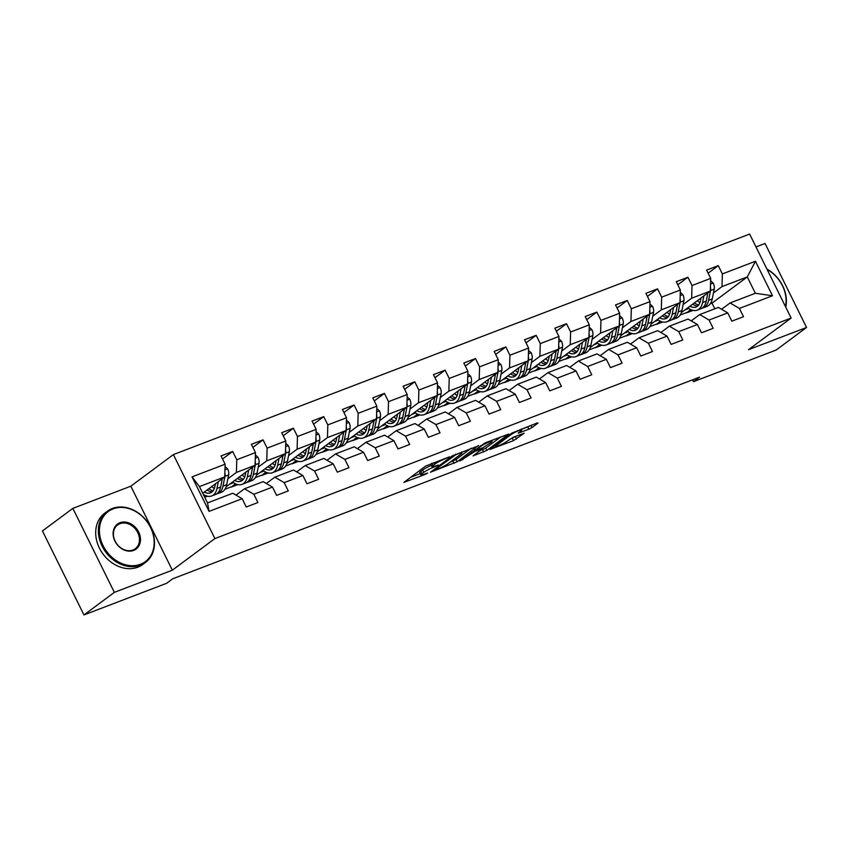 <?xml version="1.0" encoding="UTF-8"?>
<svg xmlns="http://www.w3.org/2000/svg" width="849" height="849" viewBox="0 0 849 849"><rect width="100%" height="100%" fill="white"/><g stroke="black" fill="none" stroke-linecap="round" stroke-linejoin="round"><path stroke-width="1.27" d="M449.546 456.815L425.657 466.08L403.837 482.423L425.179 474.432L427.588 473.031L424.224 474.198A8.023 1.051 153.7 0 1 420.849 474.909A8.023 1.051 153.7 0 1 421.932 473.7L423.725 472.362A8.023 1.051 153.7 0 1 433.648 467.194L438.445 465.05L435.325 465.952A8.023 1.051 153.7 0 1 431.95 466.663A8.023 1.051 153.7 0 1 433.032 465.454L434.826 464.127A8.023 1.051 153.7 0 1 444.749 458.948L449.546 456.815M528.906 429.169L532.005 427.556L538.033 423.078L537.321 422.919L511.682 433.16L489.862 449.492L513.443 440.652L524.173 433.245L513.475 437.161L506.757 441.459A6.707 0.87 153.7 0 1 500.178 445.067A6.707 0.87 153.7 0 1 495.636 446.383A6.707 0.87 153.7 0 1 496.538 445.364L510.684 434.868A6.707 0.87 153.7 0 1 517.264 431.25A6.707 0.87 153.7 0 1 521.806 429.934A6.707 0.87 153.7 0 1 520.904 430.952L518.208 433.086L519.259 432.863L528.906 429.169L527.781 426.898L530.551 425.508M748.574 349.65L806.55 327.47L776.145 350.043L693.463 381.679L699.544 377.168L172.718 578.785L166.637 583.295L83.955 614.941L114.36 592.369L172.336 570.178L214.893 538.574L791.141 318.046L748.574 349.65M478.645 445.81L452.294 455.892L430.475 472.224L457.165 461.76L478.475 445.46M485.097 442.913L508.678 434.062L486.859 450.394L473.052 455.924L482.444 448.697L474.994 451.371L459.914 461.007L485.097 442.913M214.893 538.574L173.387 454.586L749.625 234.059L791.141 318.046M708.119 273.176L718.275 265.631L706.601 270.099L710.687 278.387L692.02 285.529L687.923 277.241L676.25 281.709L680.346 289.997L661.668 297.15L657.572 288.862L645.898 293.329L649.994 301.618L631.316 308.76L627.22 300.472L615.546 304.94L619.643 313.228L600.965 320.37L596.879 312.092L585.205 316.56L589.302 324.838L570.624 331.991L566.527 323.702L554.853 328.17L558.95 336.459L540.272 343.601L536.175 335.323L524.502 339.78L528.598 348.069L509.92 355.222L505.824 346.933L494.16 351.401L498.246 359.689L479.579 366.832L475.482 358.543L463.809 363.011L467.905 371.3L449.227 378.442L445.131 370.164L433.457 374.632L437.553 382.91L418.875 390.062L414.779 381.774L403.105 386.242L407.202 394.53L388.524 401.673L384.427 393.395L372.764 397.863L376.85 406.14L358.182 413.293L354.086 405.005L342.412 409.473L346.509 417.761L327.831 424.903L323.734 416.615L312.061 421.083L316.157 429.371L297.479 436.524L293.383 428.236L281.709 432.703L285.805 440.981L267.127 448.134L263.041 439.846L251.368 444.314L255.453 452.602L236.786 459.744L232.69 451.466L221.016 455.934L225.112 464.212L192.033 476.873L209.087 511.374L207.517 502.926L232.806 493.248L242.167 498.713L246.252 507.002L257.926 502.534L253.83 494.256L244.48 488.78L263.158 481.638L272.508 487.103L276.604 495.392L288.278 490.924L284.182 482.635L274.832 477.17L293.51 470.017L302.86 475.493L306.956 483.771L318.63 479.303L314.533 471.025L305.184 465.549L323.862 458.407L333.211 463.872L337.308 472.161L348.971 467.693L344.885 459.405L335.525 453.939L354.203 446.797L363.552 452.262L367.649 460.54L379.323 456.083L375.226 447.794L365.877 442.329L384.555 435.176L393.904 440.642L398.001 448.93L409.674 444.462L405.578 436.174L396.228 430.708L414.906 423.566L424.256 429.032L428.352 437.32L440.026 432.852L435.93 424.564L426.58 419.098L445.247 411.945L454.608 417.421L458.704 425.699L470.367 421.231L466.281 412.954L456.921 407.478L475.599 400.335L484.949 405.801L489.045 414.089L500.719 409.621L496.623 401.333L487.273 395.867L505.951 388.715L515.301 394.191L519.397 402.468L531.071 398.001L526.974 389.723L517.625 384.257L536.303 377.105L545.652 382.57L549.749 390.858L561.422 386.391L557.326 378.102L547.976 372.637L566.644 365.494L576.004 370.96L580.09 379.248L591.764 374.78L587.678 366.492L578.318 361.027L596.996 353.874L606.345 359.339L610.442 367.628L622.115 363.16L618.019 354.882L608.669 349.406L627.347 342.264L636.697 347.729L640.793 356.018L652.467 351.55L648.371 343.261L639.021 337.796L657.699 330.643L667.049 336.119L671.145 344.397L682.819 339.929L678.722 331.651L669.373 326.175L688.04 319.033L697.4 324.498L701.486 332.787L713.16 328.319L709.064 320.031L699.714 314.565L718.392 307.423L727.742 312.888L731.838 321.166L743.512 316.709L739.415 308.42L730.066 302.955L755.355 293.276L747.279 276.933L721.99 286.612L713.468 292.937M718.275 265.631L722.361 273.919L755.44 261.259L772.494 295.76L739.415 308.42M727.742 312.888L709.064 320.031M697.4 324.498L678.722 331.651M667.049 336.119L648.371 343.261M636.697 347.729L618.019 354.882M606.345 359.339L587.678 366.492M576.004 370.96L557.326 378.102M545.652 382.57L526.974 389.723M515.301 394.191L496.623 401.333M484.949 405.801L466.281 412.954M454.608 417.421L435.93 424.564M424.256 429.032L405.578 436.174M393.904 440.642L375.226 447.794M363.552 452.262L344.885 459.405M333.211 463.872L314.533 471.025M302.86 475.493L284.182 482.635M272.508 487.103L253.83 494.256M242.167 498.713L209.087 511.374M683.116 304.547L691.638 298.222L710.316 291.08L681.354 312.581M660.586 321.283L656.373 324.414L660.331 321.155M662.687 321.994L656.373 324.414M691.213 320.88L699.714 314.565M710.316 291.08L710.687 278.387M691.638 298.222L692.02 285.529M652.764 316.168L661.286 309.832L679.964 302.69L651.013 324.191M630.245 332.893L626.021 336.024L629.979 332.776M632.346 333.604L626.021 336.024M660.862 332.5L669.373 326.175M679.964 302.69L680.346 289.997M661.286 309.832L661.668 297.15M622.423 327.778L630.945 321.453L649.623 314.3L620.661 335.801M599.893 344.503L595.68 347.634L599.638 344.386M601.994 345.225L595.68 347.634M630.51 344.11L639.021 337.796M649.623 314.3L649.994 301.618M630.945 321.453L631.316 308.76M592.071 339.398L600.593 333.063L619.271 325.92L590.31 347.421M569.541 356.124L565.328 359.254L569.286 356.007M571.642 356.835L565.328 359.254M600.158 355.731L608.669 349.406M619.271 325.92L619.643 313.228M600.593 333.063L600.965 320.37M561.72 351.008L570.241 344.683L588.919 337.531L559.969 359.031M539.189 367.734L534.976 370.864L538.935 367.617M541.291 368.445L534.976 370.864M569.817 367.341L578.318 361.027M588.919 337.531L589.302 324.838M570.241 344.683L570.624 331.991M531.368 362.619L539.89 356.293L558.568 349.151L529.617 370.652M508.848 379.354L504.624 382.485L508.593 379.227M510.949 380.065L504.624 382.485M539.465 378.951L547.976 372.637M558.568 349.151L558.95 336.459M539.89 356.293L540.272 343.601M501.027 374.239L509.549 367.914L528.227 360.761L499.265 382.262M478.496 390.964L474.283 394.095L478.242 390.848M480.598 391.676L474.283 394.095M509.113 390.572L517.625 384.257M528.227 360.761L528.598 348.069M509.549 367.914L509.92 355.222M470.675 385.849L479.197 379.524L497.875 372.371L468.913 393.883M448.145 402.585L443.931 405.705L447.89 402.458M450.246 403.296L443.931 405.705M478.762 402.182L487.273 395.867M497.875 372.371L498.246 359.689M479.197 379.524L479.579 366.832M440.323 397.47L448.845 391.134L467.523 383.992L438.572 405.493M417.793 414.195L413.58 417.326L417.538 414.079M419.905 414.906L413.58 417.326M448.421 413.803L456.921 407.478M467.523 383.992L467.905 371.3M448.845 391.134L449.227 378.442M409.971 409.08L418.504 402.755L437.171 395.602L408.22 417.103M387.452 425.805L383.228 428.936L387.197 425.689M389.553 426.516L383.228 428.936M418.069 425.413L426.58 419.098M437.171 395.602L437.553 382.91M418.504 402.755L418.875 390.062M379.63 420.701L388.152 414.365L406.83 407.223L377.869 428.724M357.1 437.426L352.887 440.557L356.845 437.299M359.201 438.137L352.887 440.557M387.717 437.033L396.228 430.708M406.83 407.223L407.202 394.53M388.152 414.365L388.524 401.673M349.279 432.311L357.8 425.986L376.478 418.833L347.517 440.334M326.748 449.036L322.535 452.167L326.494 448.919M328.85 449.747L322.535 452.167M357.365 448.643L365.877 442.329M376.478 418.833L376.85 406.14M357.8 425.986L358.182 413.293M318.927 443.921L327.449 437.596L346.127 430.454L317.176 451.955M296.397 460.657L292.183 463.787L296.142 460.529M298.508 461.368L292.183 463.787M327.024 460.254L335.525 453.939M346.127 430.454L346.509 417.761M327.449 437.596L327.831 424.903M288.586 455.542L297.108 449.206L315.775 442.064L286.824 463.565M266.055 472.267L261.842 475.398L265.801 472.15M268.157 472.978L261.842 475.398M296.672 471.874L305.184 465.549M315.775 442.064L316.157 429.371M297.108 449.206L297.479 436.524M258.234 467.152L266.756 460.827L285.434 453.674L256.472 475.175M235.704 483.877L231.49 487.008L235.449 483.76M237.805 484.599L231.49 487.008M266.321 483.484L274.832 477.17M285.434 453.674L285.805 440.981M266.756 460.827L267.127 448.134M227.882 478.772L236.404 472.437L255.082 465.294L226.121 486.795M205.352 495.498L204.248 496.315M207.453 496.209L204.715 497.259M235.98 495.105L244.48 488.78M255.082 465.294L255.453 452.602M236.404 472.437L236.786 459.744M192.033 476.873L199.441 486.583L224.73 476.905L202.731 493.248M224.73 476.905L225.112 464.212M172.336 570.178L130.831 486.19L72.855 508.381L114.36 592.369M72.855 508.381L42.45 530.954L83.955 614.941M806.55 327.47L765.045 243.483L755.992 246.942M130.831 486.19L173.387 454.586M692.561 379.843L693.463 381.679M199.441 486.583L207.517 502.926M690.937 309.662L686.724 312.793L690.683 309.545M714.816 308.792L712.014 303.114L710.273 303.783M693.039 310.373L686.724 312.793M712.014 303.114L747.279 276.933L755.44 261.259M721.554 309.269L730.066 302.955M680.176 315.032L686.608 312.57M649.825 326.642L656.266 324.18M619.473 338.263L625.915 335.801M589.121 349.873L595.563 347.411M558.78 361.494L565.211 359.021M528.428 373.104L534.87 370.642M498.076 384.714L504.518 382.252M467.725 396.334L474.167 393.872M437.384 407.945L443.815 405.482M407.032 419.565L413.474 417.103M376.68 431.175L383.122 428.713M346.328 442.796L352.77 440.323M315.987 454.406L322.418 451.944M285.635 466.016L292.077 463.554M255.284 477.637L261.725 475.175M224.932 489.247L231.374 486.785M772.494 295.76L755.355 293.276M721.99 286.612L722.361 273.919M204.142 496.092L205.097 495.381M222.534 459.001L232.69 451.466M252.885 447.391L263.041 439.846M229.686 484.153L233.571 482.667M283.226 435.77L293.383 428.236M260.038 472.532L263.922 471.046M313.578 424.16L323.734 416.615M290.379 460.922L294.274 459.436M343.93 412.54L354.086 405.005M320.731 449.301L324.615 447.816M374.282 400.93L384.427 393.395M351.083 437.691L354.967 436.206M404.623 389.32L414.779 381.774M381.434 426.081L385.319 424.585M434.975 377.699L445.131 370.164M411.776 414.461L415.67 412.975M465.326 366.089L475.482 358.543M442.127 402.851L446.012 401.365M495.678 354.468L505.824 346.933M472.479 391.23L476.363 389.744M526.019 342.858L536.175 335.323M502.831 379.62L506.715 378.134M556.371 331.248L566.527 323.702M533.172 368.01L537.067 366.513M586.723 319.627L596.879 312.092M563.524 356.389L567.408 354.903M617.074 308.017L627.22 300.472M593.875 344.779L597.76 343.293M647.416 296.397L657.572 288.862M624.227 333.158L628.111 331.672M677.767 284.786L687.923 277.241M654.568 321.548L658.453 320.062M684.92 309.927L688.804 308.442M431.695 463.342A8.023 1.051 153.7 0 0 430.825 464.403L431.95 466.663M431.324 465.401A8.023 1.051 153.7 0 0 422.6 470.091L423.725 472.362M420.849 474.909L419.724 472.638A8.023 1.051 153.7 0 1 420.807 471.428L422.6 470.091M410.481 477.35L420.213 473.625M450.002 462.227L456.04 459.489L471.216 448.219M455.828 454.714L434.794 469.847L438.063 468.892A8.023 1.051 153.7 0 0 447.996 463.724L460.89 454.151A8.023 1.051 153.7 0 0 461.973 452.931A8.023 1.051 153.7 0 0 458.598 453.653L455.828 454.714L455.573 454.204M500.91 436.853L485.734 448.123L486.859 450.394M479.706 450.861L485.734 448.123M491.147 442.361A6.707 0.87 153.7 0 0 492.049 441.342A6.707 0.87 153.7 0 0 487.517 442.658A6.707 0.87 153.7 0 0 480.937 446.277L475.61 450.352L483.06 447.678L491.147 442.361M521.498 429.307L527.781 426.898M509.4 439.495L516.404 436.036M215.434 483.813L214.871 486.626A16.216 9.381 69.1 0 1 210.478 492.866A16.216 9.381 69.1 0 1 204.365 492.027M218.32 481.67L216.962 488.451A19.538 11.302 69.1 0 1 211.666 495.965A19.538 11.302 69.1 0 1 203.251 494.298M225.038 466.568L227.67 468.956A6.771 3.916 69.1 0 1 228.646 474.952L226.683 484.726A19.538 11.302 69.1 0 1 221.387 492.24L217.694 493.651A19.538 11.302 -110.9 0 0 222.99 486.137L224.953 476.363A6.771 3.916 -110.9 0 0 224.847 472.904M214.362 488.451A16.216 9.381 69.1 0 1 211.719 486.573M222.332 478.687L220.655 487.029A19.538 11.302 69.1 0 1 215.359 494.553L211.666 495.965M207.103 490A16.216 9.381 -110.9 0 0 212.197 491.815M216.484 493.991A19.538 11.302 -110.9 0 0 217.694 493.651M213.141 490.786A16.216 9.381 69.1 0 1 208.865 488.684M113.119 508.88A31.158 25.088 53.4 0 0 103.069 545.652A31.158 25.088 53.4 0 0 140.488 564.267A31.158 25.088 53.4 0 0 150.538 527.494A31.158 25.088 53.4 0 0 113.119 508.88M140.456 565.222A31.922 25.703 -126.6 0 1 103.822 549.239A31.922 25.703 -126.6 0 1 107.409 511.215A31.922 25.703 -126.6 0 1 112.408 508.466A31.922 25.703 -126.6 0 1 149.053 524.459A31.922 25.703 -126.6 0 1 145.466 562.473A31.922 25.703 -126.6 0 1 140.456 565.222M119.953 522.729A15.579 12.544 -126.6 0 1 138.663 532.036A15.579 12.544 -126.6 0 1 133.643 550.417A15.579 12.544 -126.6 0 1 114.933 541.121A15.579 12.544 -126.6 0 1 119.953 522.729M132.943 550.014A14.815 11.928 53.4 0 0 135.267 548.741A14.815 11.928 53.4 0 0 136.933 531.092A14.815 11.928 53.4 0 0 119.932 523.684A14.815 11.928 53.4 0 0 117.608 524.947A14.815 11.928 53.4 0 0 115.942 542.596A14.815 11.928 53.4 0 0 132.943 550.014M145.466 562.473L142.791 564.458A31.922 25.703 -126.6 0 1 137.782 567.206A31.922 25.703 -126.6 0 1 101.148 551.224A31.922 25.703 -126.6 0 1 104.724 513.199L107.409 511.215M766.944 269.091A31.922 25.703 -126.6 0 1 785.76 307.158M785.474 306.574A31.158 25.088 53.4 0 0 767.125 269.451M245.786 472.193L245.223 475.005A16.216 9.381 69.1 0 1 240.829 481.245A16.216 9.381 69.1 0 1 234.717 480.417M248.672 470.049L247.314 476.83A19.538 11.302 69.1 0 1 242.018 484.344A19.538 11.302 69.1 0 1 232.626 481.967M255.39 454.947L258.022 457.335A6.771 3.916 69.1 0 1 258.998 463.331L257.035 473.105A19.538 11.302 69.1 0 1 251.739 480.63L248.046 482.041A19.538 11.302 -110.9 0 0 253.342 474.527L255.305 464.753A6.771 3.916 -110.9 0 0 255.199 461.294M244.714 476.841A16.216 9.381 69.1 0 1 242.071 474.952M252.684 467.077L251.007 475.419A19.538 11.302 69.1 0 1 245.711 482.932L242.018 484.344M237.444 478.39A16.216 9.381 -110.9 0 0 242.549 480.205M246.836 482.381A19.538 11.302 -110.9 0 0 248.046 482.041M243.493 479.165A16.216 9.381 69.1 0 1 239.216 477.074M276.137 460.583L275.575 463.395A16.216 9.381 69.1 0 1 271.171 469.635A16.216 9.381 69.1 0 1 265.068 468.797M279.013 458.439L277.655 465.22A19.538 11.302 69.1 0 1 272.359 472.734A19.538 11.302 69.1 0 1 262.978 470.346M285.742 443.337L288.373 445.725A6.771 3.916 69.1 0 1 289.35 451.721L287.387 461.495A19.538 11.302 69.1 0 1 282.091 469.009L278.398 470.431A19.538 11.302 -110.9 0 0 283.693 462.907L285.646 453.133A6.771 3.916 -110.9 0 0 285.551 449.673M275.065 465.22A16.216 9.381 69.1 0 1 272.412 463.342M283.025 455.457L281.359 463.809A19.538 11.302 69.1 0 1 276.063 471.322L272.359 472.734M267.796 466.77A16.216 9.381 -110.9 0 0 272.89 468.584M277.188 470.76A19.538 11.302 -110.9 0 0 278.398 470.431M273.834 467.555A16.216 9.381 69.1 0 1 269.568 465.464M306.489 448.962L305.916 451.785A16.216 9.381 69.1 0 1 301.522 458.014A16.216 9.381 69.1 0 1 295.42 457.187M309.365 446.829L308.007 453.599A19.538 11.302 69.1 0 1 302.711 461.124A19.538 11.302 69.1 0 1 293.329 458.736M316.083 431.727L318.725 434.115A6.771 3.916 69.1 0 1 319.691 440.111L317.738 449.885A19.538 11.302 69.1 0 1 312.443 457.399L308.739 458.81A19.538 11.302 -110.9 0 0 314.034 451.297L315.998 441.522A6.771 3.916 -110.9 0 0 315.902 438.063M305.417 453.61A16.216 9.381 69.1 0 1 302.764 451.732M313.377 443.847L311.7 452.188A19.538 11.302 69.1 0 1 306.404 459.702L302.711 461.124M298.148 455.16A16.216 9.381 -110.9 0 0 303.242 456.974M307.529 459.15A19.538 11.302 -110.9 0 0 308.739 458.81M304.186 455.945A16.216 9.381 69.1 0 1 299.909 453.844M336.83 437.352L336.268 440.164A16.216 9.381 69.1 0 1 331.874 446.404A16.216 9.381 69.1 0 1 325.761 445.566M339.717 435.208L338.358 441.989A19.538 11.302 69.1 0 1 333.063 449.503A19.538 11.302 69.1 0 1 323.681 447.115M346.434 420.106L349.066 422.494A6.771 3.916 69.1 0 1 350.043 428.49L348.079 438.264A19.538 11.302 69.1 0 1 342.784 445.778L339.091 447.2A19.538 11.302 -110.9 0 0 344.386 439.676L346.35 429.902A6.771 3.916 -110.9 0 0 346.243 426.442M335.758 442A16.216 9.381 69.1 0 1 333.116 440.111M343.728 432.237L342.051 440.578A19.538 11.302 69.1 0 1 336.756 448.092L333.063 449.503M328.499 443.539A16.216 9.381 -110.9 0 0 333.593 445.354M337.881 447.529A19.538 11.302 -110.9 0 0 339.091 447.2M334.538 444.324A16.216 9.381 69.1 0 1 330.261 442.233M367.182 425.731L366.619 428.554A16.216 9.381 69.1 0 1 362.226 434.794A16.216 9.381 69.1 0 1 356.113 433.956M370.068 423.598L368.71 430.379A19.538 11.302 69.1 0 1 363.404 437.893A19.538 11.302 69.1 0 1 354.022 435.505M376.786 408.496L379.418 410.884A6.771 3.916 69.1 0 1 380.394 416.88L378.431 426.654A19.538 11.302 69.1 0 1 373.136 434.168L369.442 435.579A19.538 11.302 -110.9 0 0 374.738 428.066L376.701 418.292A6.771 3.916 -110.9 0 0 376.595 414.832M366.11 430.379A16.216 9.381 69.1 0 1 363.468 428.501M374.08 420.616L372.403 428.957A19.538 11.302 69.1 0 1 367.108 436.482L363.404 437.893M358.84 431.929A16.216 9.381 -110.9 0 0 363.945 433.743M368.233 435.919A19.538 11.302 -110.9 0 0 369.442 435.579M364.879 432.714A16.216 9.381 69.1 0 1 360.613 430.613M397.534 414.121L396.971 416.933A16.216 9.381 69.1 0 1 392.567 423.173A16.216 9.381 69.1 0 1 386.465 422.346M400.41 411.977L399.051 418.759A19.538 11.302 69.1 0 1 393.756 426.272A19.538 11.302 69.1 0 1 384.374 423.895M407.138 396.876L409.77 399.263A6.771 3.916 69.1 0 1 410.746 405.26L408.783 415.034A19.538 11.302 69.1 0 1 403.487 422.558L399.783 423.969A19.538 11.302 -110.9 0 0 405.09 416.456L407.042 406.682A6.771 3.916 -110.9 0 0 406.947 403.222M396.462 418.769A16.216 9.381 69.1 0 1 393.809 416.88M404.421 409.006L402.755 417.347A19.538 11.302 69.1 0 1 397.459 424.861L393.756 426.272M389.192 420.319A16.216 9.381 -110.9 0 0 394.286 422.123M398.574 424.298A19.538 11.302 -110.9 0 0 399.783 423.969M395.231 421.093A16.216 9.381 69.1 0 1 390.954 419.003M427.885 402.511L427.312 405.323A16.216 9.381 69.1 0 1 422.919 411.563A16.216 9.381 69.1 0 1 416.817 410.725M430.761 400.367L429.403 407.149A19.538 11.302 69.1 0 1 424.107 414.662A19.538 11.302 69.1 0 1 414.726 412.274M437.479 385.266L440.111 387.653A6.771 3.916 69.1 0 1 441.087 393.649L439.135 403.424A19.538 11.302 69.1 0 1 433.839 410.937L430.135 412.359A19.538 11.302 -110.9 0 0 435.431 404.835L437.394 395.061A6.771 3.916 -110.9 0 0 437.299 391.601M426.814 407.149A16.216 9.381 69.1 0 1 424.16 405.27M434.773 397.385L433.096 405.726A19.538 11.302 69.1 0 1 427.8 413.251L424.107 414.662M419.544 408.698A16.216 9.381 -110.9 0 0 424.638 410.513M428.925 412.688A19.538 11.302 -110.9 0 0 430.135 412.359M425.582 409.483A16.216 9.381 69.1 0 1 421.306 407.393M458.227 390.89L457.664 393.703A16.216 9.381 69.1 0 1 453.27 399.943A16.216 9.381 69.1 0 1 447.158 399.115M461.113 388.757L459.755 395.528A19.538 11.302 69.1 0 1 454.459 403.052A19.538 11.302 69.1 0 1 445.078 400.664M467.831 373.656L470.463 376.043A6.771 3.916 69.1 0 1 471.439 382.039L469.476 391.813A19.538 11.302 69.1 0 1 464.18 399.327L460.487 400.739A19.538 11.302 -110.9 0 0 465.783 393.225L467.746 383.451A6.771 3.916 -110.9 0 0 467.64 379.991M457.155 395.538A16.216 9.381 69.1 0 1 454.512 393.649M465.125 385.775L463.448 394.116A19.538 11.302 69.1 0 1 458.152 401.63L454.459 403.052M449.896 397.088A16.216 9.381 -110.9 0 0 454.99 398.903M459.277 401.078A19.538 11.302 -110.9 0 0 460.487 400.739M455.934 397.873A16.216 9.381 69.1 0 1 451.657 395.772M488.578 379.28L488.016 382.092A16.216 9.381 69.1 0 1 483.622 388.333A16.216 9.381 69.1 0 1 477.509 387.494M491.465 377.136L490.096 383.918A19.538 11.302 69.1 0 1 484.8 391.431A19.538 11.302 69.1 0 1 475.419 389.044M498.183 362.035L500.814 364.423A6.771 3.916 69.1 0 1 501.791 370.419L499.828 380.193A19.538 11.302 69.1 0 1 494.532 387.706L490.839 389.129A19.538 11.302 -110.9 0 0 496.134 381.604L498.098 371.83A6.771 3.916 -110.9 0 0 497.992 368.37M487.506 383.928A16.216 9.381 69.1 0 1 484.864 382.039M495.476 374.165L493.8 382.506A19.538 11.302 69.1 0 1 488.504 390.02L484.8 391.431M480.237 385.467A16.216 9.381 -110.9 0 0 485.331 387.282M489.629 389.458A19.538 11.302 -110.9 0 0 490.839 389.129M486.275 386.253A16.216 9.381 69.1 0 1 482.009 384.162M518.93 367.659L518.368 370.482A16.216 9.381 69.1 0 1 513.963 376.723A16.216 9.381 69.1 0 1 507.861 375.884M521.806 365.526L520.448 372.297A19.538 11.302 69.1 0 1 515.152 379.821A19.538 11.302 69.1 0 1 505.771 377.434M528.534 350.425L531.166 352.813A6.771 3.916 69.1 0 1 532.143 358.809L530.179 368.583A19.538 11.302 69.1 0 1 524.884 376.096L521.18 377.508A19.538 11.302 -110.9 0 0 526.476 369.994L528.439 360.22A6.771 3.916 -110.9 0 0 528.343 356.76M517.858 372.308A16.216 9.381 69.1 0 1 515.205 370.429M525.818 362.544L524.141 370.886A19.538 11.302 69.1 0 1 518.845 378.399L515.152 379.821M510.589 373.857A16.216 9.381 -110.9 0 0 515.683 375.672M519.97 377.847A19.538 11.302 -110.9 0 0 521.18 377.508M516.627 374.642A16.216 9.381 69.1 0 1 512.35 372.541M549.282 356.049L548.709 358.862A16.216 9.381 69.1 0 1 544.315 365.102A16.216 9.381 69.1 0 1 538.202 364.263M552.158 353.906L550.799 360.687A19.538 11.302 69.1 0 1 545.504 368.201A19.538 11.302 69.1 0 1 536.122 365.823M558.875 338.804L561.507 341.192A6.771 3.916 69.1 0 1 562.484 347.188L560.531 356.962A19.538 11.302 69.1 0 1 555.225 364.486L551.532 365.898A19.538 11.302 -110.9 0 0 556.827 358.384L558.791 348.61A6.771 3.916 -110.9 0 0 558.695 345.14M548.21 360.698A16.216 9.381 69.1 0 1 545.557 358.809M556.169 350.934L554.493 359.276A19.538 11.302 69.1 0 1 549.197 366.789L545.504 368.201M540.94 362.236A16.216 9.381 -110.9 0 0 546.034 364.051M550.322 366.227A19.538 11.302 -110.9 0 0 551.532 365.898M546.979 363.022A16.216 9.381 69.1 0 1 542.702 360.931M579.623 344.439L579.06 347.252A16.216 9.381 69.1 0 1 574.667 353.492A16.216 9.381 69.1 0 1 568.554 352.653M582.51 342.296L581.151 349.077A19.538 11.302 69.1 0 1 575.855 356.591A19.538 11.302 69.1 0 1 566.463 354.203M589.227 327.194L591.859 329.582A6.771 3.916 69.1 0 1 592.835 335.578L590.872 345.352A19.538 11.302 69.1 0 1 585.577 352.866L581.883 354.277A19.538 11.302 -110.9 0 0 587.179 346.763L589.142 336.989A6.771 3.916 -110.9 0 0 589.036 333.53M578.551 349.077A16.216 9.381 69.1 0 1 575.909 347.199M586.521 339.313L584.844 347.655A19.538 11.302 69.1 0 1 579.549 355.179L575.855 356.591M571.281 350.626A16.216 9.381 -110.9 0 0 576.386 352.441M580.674 354.617A19.538 11.302 -110.9 0 0 581.883 354.277M577.331 351.412A16.216 9.381 69.1 0 1 573.054 349.31M609.975 332.819L609.412 335.631A16.216 9.381 69.1 0 1 605.019 341.871A16.216 9.381 69.1 0 1 598.906 341.043M612.861 330.675L611.492 337.456A19.538 11.302 69.1 0 1 606.197 344.981A19.538 11.302 69.1 0 1 596.815 342.593M619.579 315.584L622.211 317.961A6.771 3.916 69.1 0 1 623.187 323.957L621.224 333.731A19.538 11.302 69.1 0 1 615.928 341.256L612.235 342.667A19.538 11.302 -110.9 0 0 617.531 335.153L619.494 325.379A6.771 3.916 -110.9 0 0 619.388 321.92M608.903 337.467A16.216 9.381 69.1 0 1 606.25 335.578M616.862 327.703L615.196 336.045A19.538 11.302 69.1 0 1 609.9 343.558L606.197 344.981M601.633 339.016A16.216 9.381 -110.9 0 0 606.727 340.831M611.025 343.007A19.538 11.302 -110.9 0 0 612.235 342.667M607.672 339.791A16.216 9.381 69.1 0 1 603.406 337.7M640.326 321.209L639.764 324.021A16.216 9.381 69.1 0 1 635.36 330.261A16.216 9.381 69.1 0 1 629.258 329.423M643.202 319.065L641.844 325.846A19.538 11.302 69.1 0 1 636.548 333.36A19.538 11.302 69.1 0 1 627.167 330.972M649.92 303.963L652.563 306.351A6.771 3.916 69.1 0 1 653.539 312.347L651.576 322.121A19.538 11.302 69.1 0 1 646.28 329.635L642.576 331.057A19.538 11.302 -110.9 0 0 647.872 323.533L649.835 313.759A6.771 3.916 -110.9 0 0 649.74 310.299M639.255 325.857A16.216 9.381 69.1 0 1 636.601 323.968M647.214 316.083L645.537 324.435A19.538 11.302 69.1 0 1 640.242 331.948L636.548 333.36M631.985 327.396A16.216 9.381 -110.9 0 0 637.079 329.21M641.366 331.386A19.538 11.302 -110.9 0 0 642.576 331.057M638.024 328.181A16.216 9.381 69.1 0 1 633.747 326.09M670.668 309.588L670.105 312.411A16.216 9.381 69.1 0 1 665.712 318.651A16.216 9.381 69.1 0 1 659.599 317.813M673.554 307.455L672.196 314.226A19.538 11.302 69.1 0 1 666.9 321.75A19.538 11.302 69.1 0 1 657.519 319.362M680.272 292.353L682.904 294.741A6.771 3.916 69.1 0 1 683.88 300.737L681.917 310.511A19.538 11.302 69.1 0 1 676.621 318.025L672.928 319.436A19.538 11.302 -110.9 0 0 678.224 311.923L680.187 302.148A6.771 3.916 -110.9 0 0 680.081 298.689M669.596 314.236A16.216 9.381 69.1 0 1 666.953 312.358M677.566 304.473L675.889 312.814A19.538 11.302 69.1 0 1 670.593 320.328L666.9 321.75M662.337 315.786A16.216 9.381 -110.9 0 0 667.431 317.6M671.718 319.776A19.538 11.302 -110.9 0 0 672.928 319.436M668.375 316.571A16.216 9.381 69.1 0 1 664.098 314.47M701.019 297.978L700.457 300.79A16.216 9.381 69.1 0 1 696.063 307.03A16.216 9.381 69.1 0 1 689.95 306.192M703.906 295.834L702.548 302.615A19.538 11.302 69.1 0 1 697.252 310.129A19.538 11.302 69.1 0 1 687.86 307.741M710.624 280.732L713.256 283.12A6.771 3.916 69.1 0 1 714.232 289.116L712.269 298.89A19.538 11.302 69.1 0 1 706.973 306.404L703.28 307.826A19.538 11.302 -110.9 0 0 708.575 300.313L710.539 290.528A6.771 3.916 -110.9 0 0 710.433 287.068M699.947 302.626A16.216 9.381 69.1 0 1 697.305 300.737M707.917 292.863L706.241 301.204A19.538 11.302 69.1 0 1 700.945 308.718L697.252 310.129M692.678 304.165A16.216 9.381 -110.9 0 0 697.782 305.98M702.07 308.155A19.538 11.302 -110.9 0 0 703.28 307.826M698.727 304.95A16.216 9.381 69.1 0 1 694.45 302.86M433.998 462.461L434.826 464.127M431.939 463.246L433.032 465.454M433.361 466.61L433.648 467.194M420.807 471.428L421.932 473.7M456.04 459.489L457.165 461.76M452.942 461.103L454.056 463.374M453.355 455.234L453.653 455.839M434.444 469.147L434.794 469.847M482.635 449.747L483.75 452.008M474.4 450.161L474.994 451.371M471.545 452.284L471.895 452.984M462.472 459.022L462.822 459.723M480.587 445.566L480.937 446.277M475.599 449.27L475.949 449.97M510.334 434.157L510.684 434.868M496.198 444.664L496.538 445.364M515.428 436.757L516.553 439.029M512.329 438.381L513.443 440.652M530.933 425.37L532.005 427.556M227.574 468.86L224.943 469.868M220.655 487.029L216.962 488.451M226.683 484.726L222.99 486.137M228.646 474.952L224.953 476.363M257.916 457.24L255.294 458.248M251.007 475.419L247.314 476.83M257.035 473.105L253.342 474.527M258.998 463.331L255.305 464.753M288.267 445.629L285.635 446.638M281.359 463.809L277.655 465.22M287.387 461.495L283.693 462.907M289.35 451.721L285.646 453.133M318.619 434.019L315.987 435.017M311.7 452.188L308.007 453.599M317.738 449.885L314.034 451.297M319.691 440.111L315.998 441.522M348.96 422.399L346.339 423.407M342.051 440.578L338.358 441.989M348.079 438.264L344.386 439.676M350.043 428.49L346.35 429.902M379.312 410.789L376.691 411.797M372.403 428.957L368.71 430.379M378.431 426.654L374.738 428.066M380.394 416.88L376.701 418.292M409.664 399.168L407.032 400.176M402.755 417.347L399.051 418.759M408.783 415.034L405.09 416.456M410.746 405.26L407.042 406.682M440.015 387.558L437.384 388.566M433.096 405.726L429.403 407.149M439.135 403.424L435.431 404.835M441.087 393.649L437.394 395.061M470.357 375.948L467.735 376.945M463.448 394.116L459.755 395.528M469.476 391.813L465.783 393.225M471.439 382.039L467.746 383.451M500.708 364.327L498.087 365.335M493.8 382.506L490.096 383.918M499.828 380.193L496.134 381.604M501.791 370.419L498.098 371.83M531.06 352.717L528.428 353.715M524.141 370.886L520.448 372.297M530.179 368.583L526.476 369.994M532.143 358.809L528.439 360.22M561.412 341.096L558.78 342.105M554.493 359.276L550.799 360.687M560.531 356.962L556.827 358.384M562.484 347.188L558.791 348.61M591.753 329.486L589.132 330.494M584.844 347.655L581.151 349.077M590.872 345.352L587.179 346.763M592.835 335.578L589.142 336.989M622.105 317.866L619.473 318.874M615.196 336.045L611.492 337.456M621.224 333.731L617.531 335.153M623.187 323.957L619.494 325.379M652.457 306.256L649.825 307.264M645.537 324.435L641.844 325.846M651.576 322.121L647.872 323.533M653.539 312.347L649.835 313.759M682.808 294.645L680.176 295.643M675.889 312.814L672.196 314.226M681.917 310.511L678.224 311.923M683.88 300.737L680.187 302.148M713.149 283.025L710.528 284.033M706.241 301.204L702.548 302.615M712.269 298.89L708.575 300.313M714.232 289.116L710.539 290.528M434.179 469.338L434.561 470.113M461.485 451.944L461.973 452.931M482.126 448.039L482.444 448.697M491.592 440.419L492.049 441.342M475.217 449.556L475.61 450.352M521.36 429.032L521.806 429.934M495.169 445.428L495.636 446.383"/></g></svg>

